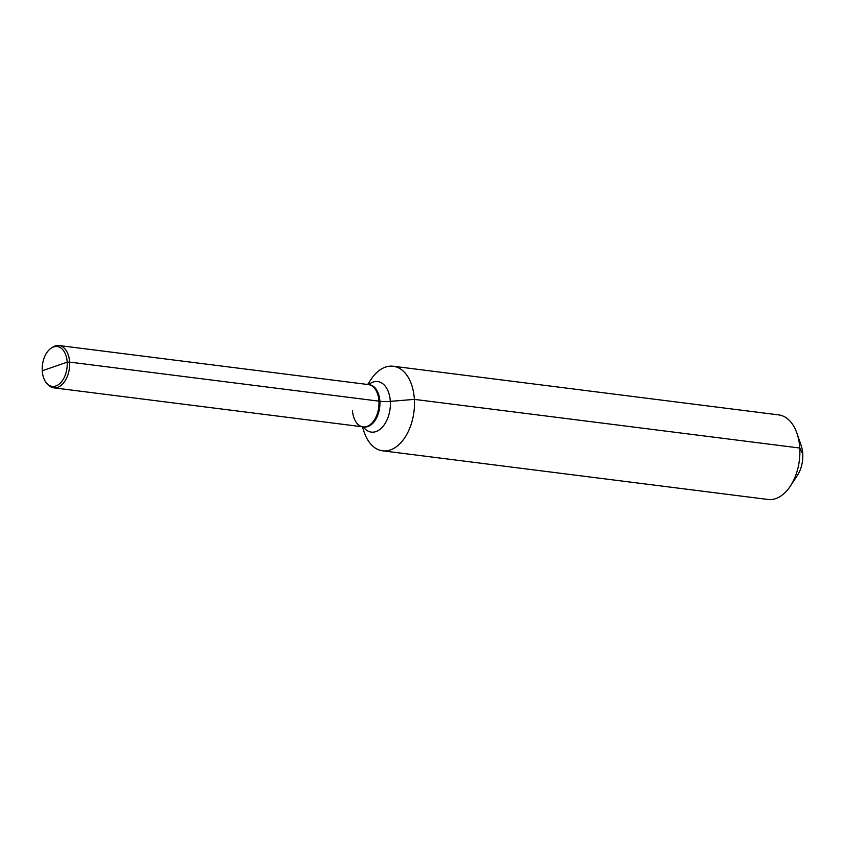 <?xml version="1.0" encoding="UTF-8"?>
<svg xmlns="http://www.w3.org/2000/svg" width="845" height="845" viewBox="0 0 845 845"><rect width="100%" height="100%" fill="white"/><g stroke="black" fill="none" stroke-linecap="round" stroke-linejoin="round"><path stroke-width="1.27" d="M46.94 383.545L48.133 384.802A21.305 13.119 -82.8 0 0 53.71 387.823A21.305 13.119 -82.8 0 0 69.607 362.104A21.305 13.119 -82.8 0 0 59.055 345.531A21.305 13.119 -82.8 0 0 52.897 347.063L51.429 347.992A20.079 12.358 -82.8 0 0 42.25 370.775A20.079 12.358 -82.8 0 0 46.94 383.545A20.079 12.358 -82.8 0 0 60.682 382.711A20.079 12.358 -82.8 0 0 67.177 362.156A20.079 12.358 -82.8 0 0 51.429 347.992M352.471 410.3A21.305 13.119 -82.8 0 0 363.033 426.862A21.305 13.119 -82.8 0 0 378.93 401.153A21.305 13.119 -82.8 0 0 368.367 384.581L59.055 345.531M362.325 426.778L364.248 432.355A42.62 26.237 -82.8 0 0 382.574 450.807L767.978 499.469A42.62 26.237 -82.8 0 0 790.328 486.139L797.395 475.418A24.146 14.872 -82.8 0 0 802.75 453.818A24.146 14.872 -82.8 0 0 801.166 445.505L796.983 433.358A42.62 26.237 -82.8 0 0 778.657 414.895L393.252 366.244A42.62 26.237 -82.8 0 0 370.913 379.574L367.659 384.496M790.328 486.139A42.62 26.237 -82.8 0 0 799.782 448.03A42.62 26.237 -82.8 0 0 796.983 433.358M382.574 450.807A42.62 26.237 -82.8 0 0 414.377 399.379L390.327 401.364A14.207 3.253 -3.4 0 1 379.88 401.269A21.305 13.119 -82.8 0 1 367.881 426.556A21.305 13.119 -82.8 0 1 363.984 426.989L363.033 426.862A21.305 13.119 -82.8 0 0 378.93 401.153A21.305 13.119 -82.8 0 0 368.367 384.581L369.244 384.76M802.75 453.818L799.782 448.03L414.377 399.379A42.62 26.237 -82.8 0 0 393.252 366.244M42.25 370.775L67.177 362.156L69.607 362.104L379.88 401.269A21.305 13.119 -82.8 0 0 369.328 384.707M363.318 426.905A25.466 15.685 -82.8 0 0 375.983 431.584A25.466 15.685 -82.8 0 0 390.327 401.364A25.466 15.685 -82.8 0 0 373.036 382.088A25.466 15.685 -82.8 0 0 368.652 384.623M363.033 426.862L53.71 387.823"/></g></svg>
